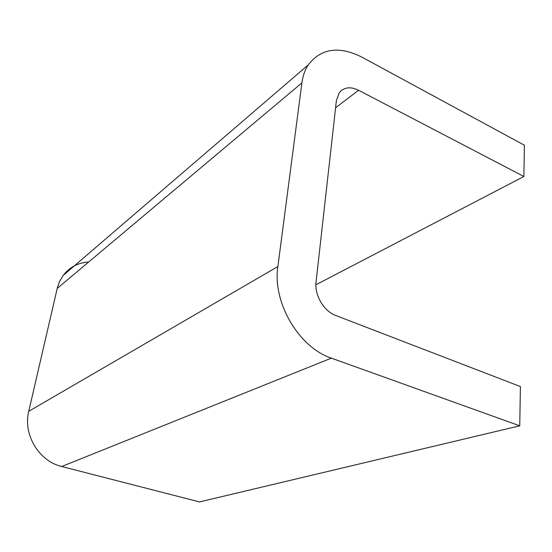 <?xml version="1.0" encoding="UTF-8"?>
<svg xmlns="http://www.w3.org/2000/svg" width="552" height="552" viewBox="0 0 552 552"><rect width="100%" height="100%" fill="white"/><g stroke="black" fill="none" stroke-linecap="round" stroke-linejoin="round"><path stroke-width="0.83" d="M88.686 261.993C78.004 262.697 69.455 267.223 63.038 275.572L59.499 281.637L57.449 287.433L28.752 411.295C22.804 434.348 38.937 461.286 61.72 466.509L199.52 501.927L519.749 425.82L331.373 358.138C298.846 347.539 272.253 302.179 277.877 266.54L301.903 82.883C302.834 75.976 304.925 70.001 308.188 64.95C321.071 48.279 338.983 45.678 361.919 57.146L524.4 145.217L523.882 176.495L358.558 90.252C350.368 86.333 343.93 87.168 339.238 92.75L336.416 100.45L316.075 281.81C314.309 294.954 323.81 311.231 335.706 315.482L520.398 386.552L519.749 425.82M315.903 284.797L523.882 176.495M61.72 466.509L331.373 358.138M335.595 107.771L358.558 90.252M57.201 288.441L301.903 82.883M28.752 411.295L277.877 266.54M63.038 275.572L308.188 64.95"/></g></svg>
